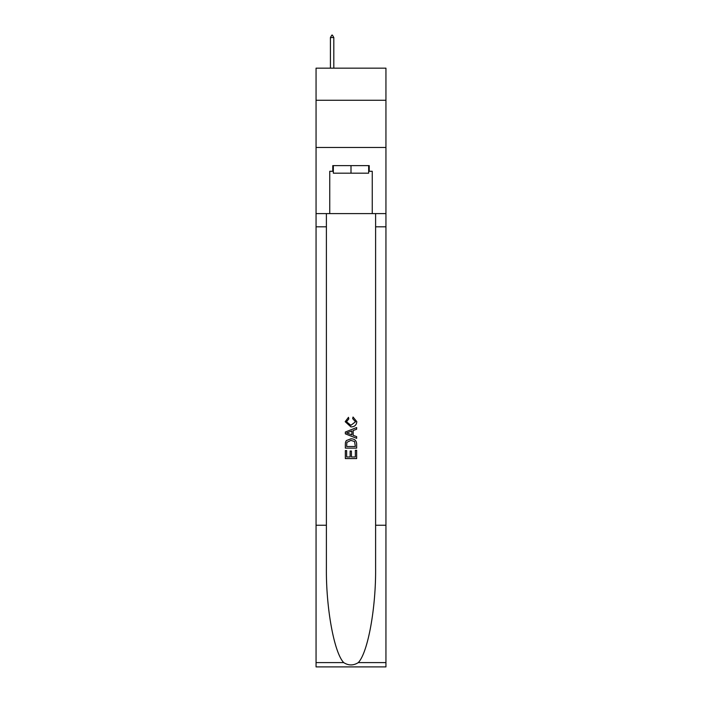 <?xml version="1.0" encoding="UTF-8"?>
<svg xmlns="http://www.w3.org/2000/svg" width="702" height="702" viewBox="0 0 702 702"><rect width="100%" height="100%" fill="white"/><g stroke="black" fill="none" stroke-linecap="round" stroke-linejoin="round"><path stroke-width="1.05" d="M385.942 100.263L385.942 68.155L316.058 68.155L316.058 100.263L385.942 100.263L385.942 147.481L316.058 147.481L316.058 100.263M368.664 165.619L368.664 173.175L333.336 173.175L333.336 165.619M351 165.619L351 173.175M355.352 450.298L355.352 456.976L351.43 456.976L355.352 456.976L355.352 450.298L356.66 450.298L356.66 458.573L345.331 458.573L345.331 450.587L345.331 458.573M350.123 451.017L350.123 456.976L346.639 456.976L350.123 456.976L350.123 451.017L351.43 451.017L351.43 456.976M346.305 440.593L345.489 442.242L346.305 440.593L350.93 438.82C354.563 438.803 356.467 440.549 356.66 444.059L356.66 448.113L345.331 448.113L345.331 444.243L345.331 448.113M353.036 417.023L352.658 418.62L353.036 417.023L356.809 421.648C356.502 425.131 354.536 426.877 350.912 426.904L345.182 421.683L348.482 417.313L348.824 418.91L346.49 421.762L350.903 425.307L355.502 421.797L352.658 418.62M358.31 662.591L385.942 662.591L385.942 666.9L316.058 666.9L316.058 525.245L326.395 525.245L326.395 567.356C325.895 607.607 334.064 652.579 343.69 662.591C348.561 665.698 353.431 665.698 358.31 662.591C367.936 652.579 376.105 607.607 375.605 567.356L375.605 213.592M345.331 432.028L345.331 433.836L356.66 438.338L345.331 433.836L345.331 432.028L356.66 427.536L345.331 432.028M375.605 525.245L385.942 525.245L385.942 147.481M316.058 525.245L316.058 147.481M326.395 213.592L326.395 525.245M385.942 662.591L385.942 525.245M316.058 213.592L329.747 213.592L329.747 171.279L333.336 171.279M368.664 171.279L369.226 171.279L369.226 165.619L332.774 165.619L332.774 171.279M369.226 171.279L372.253 171.279L372.253 213.592L385.942 213.592M329.747 213.592L372.253 213.592M356.66 427.536L356.66 429.229L353.176 430.519L353.176 435.345L356.66 436.635L356.66 438.338M348.727 433.704L351.869 434.863L351.869 431.002L346.639 432.932L348.727 433.704M351.869 431.002L351.869 434.863M345.331 444.243L345.489 442.242M354.554 441.505L355.352 446.516L354.554 441.505L350.912 440.417L346.867 442.348L346.639 446.516L355.352 446.516L346.639 446.516M345.331 450.587L346.639 450.587L346.639 456.976M333.81 37.557L332.397 35.1L331.827 35.1L330.414 37.557L333.81 37.557L333.81 68.155M330.414 37.557L330.414 68.155M375.605 226.816L385.942 226.816M326.395 226.816L316.058 226.816M316.058 662.591L343.69 662.591"/></g></svg>
